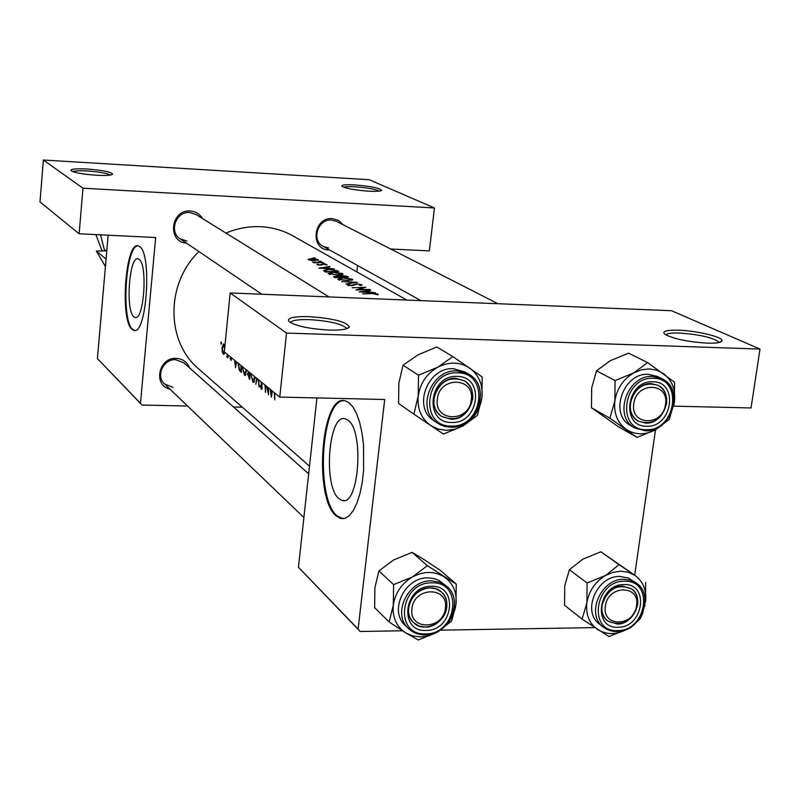 <?xml version="1.0" encoding="UTF-8"?>
<svg xmlns="http://www.w3.org/2000/svg" width="800" height="800" viewBox="0 0 800 800"><rect width="100%" height="100%" fill="white"/><g stroke="black" fill="none" stroke-linecap="round" stroke-linejoin="round"><path stroke-width="1.2" d="M329.04 330.07C309.09 328.86 295.74 326.02 288.98 321.55C286.67 317.97 293.29 316.32 308.84 316.62C332.88 318.33 346.38 321.74 349.33 326.85C348.05 329.28 341.29 330.35 329.04 330.07M346.55 328.76L346.44 328.25C341.71 323.81 329.36 320.94 309.39 319.63C297.97 319.34 291.69 320.35 290.53 322.67M707.38 343.16C687.22 341.8 672.96 338.78 664.63 334.12C661.93 331.24 666.56 329.94 678.52 330.2C696.69 330.7 722.9 336.97 721.98 340.71C721.54 342.58 716.68 343.4 707.38 343.16M719.18 342.5L718.98 342.03C712.63 337.49 699.42 334.49 679.36 333.04C671.43 332.8 666.93 333.44 665.87 334.95M96.45 175.25C82.89 174.24 74.4 172.72 70.97 170.67C70.33 169.02 75.7 168.47 87.08 169.01C102.67 170.25 111.18 171.97 112.6 174.16C111.43 175.37 106.05 175.73 96.45 175.25M110.4 175.05C106.88 173.2 99.19 171.85 87.32 170.98C79.68 170.57 74.84 170.79 72.8 171.63M368.71 191.18C354.99 190.11 346.1 188.51 342.02 186.36C341.09 184.93 345.34 184.45 354.76 184.92C370.43 186.21 379.37 187.99 381.58 190.26C380.89 191.27 376.6 191.58 368.71 191.18M379.35 191.1C375.26 189.16 367.19 187.72 355.15 186.81C349.24 186.48 345.44 186.63 343.75 187.24M339 498.73L342.01 500.43C358.88 507.31 364.54 430.47 347.84 420.09L345.24 418.79C328.53 413.08 322.89 486.47 339 498.73M336.15 515.88L340.62 518.47L345.01 518.33L349.33 515.61L353.4 510.38L357.03 502.85L360.03 493.33L362.27 482.25L363.64 470.12L363.52 445L362.04 433.19L359.71 422.61L356.64 413.75L352.97 406.98L348.88 402.58L345.27 400.83C321.26 392.97 313.17 497.64 336.15 515.88M344.18 400.66C321.13 399.16 315.1 498.54 337.07 515.88L343.01 518.72M133.89 316.83L135.07 317.48C143.95 321.19 147.91 264.4 139.09 259.32L138.07 258.82C129.23 255.69 125.31 310.72 133.89 316.83M132.07 329.39L133.82 330.38C146.61 335.9 152.32 253.5 139.55 246.53L138.14 245.86C125.43 241.53 119.8 320.27 132.07 329.39M138.05 245.85C125.62 244.95 120.88 320.66 132.75 329.42L134.69 330.44M186.53 243.13C166.86 242.04 170.69 209.18 190.34 211.02C195.67 211.46 199.71 213.96 202.48 218.51M329.01 296.93L195.95 214.47L189.68 212.51C176.03 211.09 168.57 231.79 180.18 238.82L186.97 241.07M329.66 250.02L328.93 250C309.64 249.88 313.16 216.84 332.35 218.62L338.46 220.41L343.12 224.76M497.98 303.73L336.5 221.38L331.56 220.06C317.87 218.63 310.94 240.48 323.17 246.42L328.53 247.94M169.91 389.12C152.74 385.46 158.64 357.02 176.36 358.36C182.78 358.84 187.17 362.01 189.54 367.88M308.66 473.86L183.93 362.89L175.72 359.68C163.46 358.73 155.43 376.08 164.48 383.91L173.09 387.43M225.97 233.07C237.38 228.26 249.05 226.14 260.98 226.71C272.49 227.36 283.15 230.42 292.97 235.92L406.82 300.06M315.3 257.97L313.11 257.83L315.29 258.09M318.22 259.65L311.7 258.58L308.15 259.48L311.26 260.39L315.07 260.54L318.22 259.65L318.15 260.26M321.11 261.31L318.9 261.18L321.09 261.44M322.95 262.46L313.85 262.82L314.85 262.49L312.4 262.04L322.92 262.68M324.72 263.4L322.5 263.26L324.7 263.53M326.96 264.69L323.24 264.04L319.92 264.89L317.53 264.19L316.89 264.65L320.38 265.12L323.7 264.28L326.91 265.13M329.83 266.43L326.78 267.01L328.88 268.23L334.25 268.98L318.79 268.13L329.8 266.73M337.26 270.72L338.73 271.57L325.44 272.04L323.5 270.56L328.44 269.29L337.26 270.72L337.17 271.51M342.54 273.59L333.08 272.1L328.09 273.65L338.14 275.01L343.02 274.05L342.54 273.59L342.44 274.52M346.95 277.07L347.03 276.36L348.35 277.12L334.9 277.6L333.49 276.63M352.26 279.19L342.65 277.67L337.62 279.25L347.84 280.65L352.75 279.66L352.26 279.19L352.15 280.16M357.32 282.3L345.88 284.06L354.5 282.24L341.66 281.58L357.32 282.34M361.93 284.77L356.84 283.85L351.49 285.43L349.01 285.16L349.8 284.43L348.56 284.27L347.32 285.06L351.99 285.68L357.27 284.11L360.55 284.72L359.4 285.32L361.93 284.77L361.87 285.32M365.87 287.22L358.56 289.46L369.81 289.5L356.03 290.03L363.43 287.42L352.14 287.75L365.86 287.31M370.61 289.96L367.48 290.62L369.83 291.98L375.54 292.81L359.16 291.88L370.57 290.29M378.06 294.07L372.01 293.28L362.59 293.89L372.34 293.56L377.75 294.75L378.06 294.07L378 294.65M309.5 466.17L198.68 368.9C165.88 341.73 165.52 283.73 198.9 251.53M347.03 276.36L341.71 275.38L333.49 276.62M274.29 392.62L274.76 399.91L274.7 392.95M270.24 389.33L271.37 397.12L272.35 391.04M261.59 382.6L261.06 382.58L261.94 386.54L261.49 387.89L260.44 385.29L260.1 385.86L261.58 389.34L262.08 384.45M258.17 379.5L259.13 387.04L258.59 379.84M256.63 378.25L255.82 384.31L257.05 378.59M242.22 366.52L244.54 375.34L246.56 371.09M238 363.09L239.29 370.21L241.46 372.47L241.37 365.83M231.65 358.16L230.97 359.21L230.4 357.72L230.15 358.37L231.04 360.46L231.65 357.92M227.53 354.57L226.9 357.11L227.6 356.07L227.96 357.8L227.98 354.93M221.47 343.41L221.19 342.02L221.06 344.26L221.47 343.41M224.8 347L223.51 343.93L221.96 347.92L222.26 351.7L223.35 354.2L224.43 353.47M234.58 360.31L235.57 367.62L236.47 361.84M248.46 371.6L247.56 374.15L249.83 379.37L249.76 372.65M250.63 373.37L252.99 382.32L255.08 378.04M266.57 386.34L268.53 394.79L268.47 387.88M265.03 385.08L265.49 392.28L265.43 385.41M268.07 387.56L268.04 391.38L267.06 386.74M402.33 630.78L360.17 631.48L298.46 567.25L316.95 397.93M298.46 567.25L358.1 629.13L384.7 399.5L279.76 397.07L286.52 333.05L760 349.08L671.46 310.7L230.18 292.96L286.52 333.05M356.85 271.91L357.56 265.49M634.76 574.78L655.49 429.86M594.72 627.61L440.64 630.15M279.76 397.07L224.31 351.95L230.18 292.96M358.1 629.13L360.17 631.48M760 349.08L751.04 407.95L673.69 406.16M187.54 406.01L142.03 405.04L97.41 358.59L108.16 235.2M97.41 358.59L140.46 403.27L155.67 237.52L79.13 233.78L82.97 188.2L434.44 207.97L369.24 179.72L43.37 160.02L82.97 188.2M242.28 407.17L233.49 406.99M79.13 233.78L40 201.94L43.37 160.02M390.65 249L429.35 250.89L434.44 207.97M140.46 403.27L142.03 405.04M221.48 342.91L220.82 342.89M224.02 354.22L223.35 354.2M224.32 351.95L223.34 353L222.31 348.19L223.48 345.18L224.56 348.68M224.48 345.31L223.69 345.28M227.48 356.55L226.59 356.52M235.95 365L234.98 360.63M236.07 361.52L235.51 364.99M240.42 370.24L239.29 370.21M241 365.53L241.03 370.75L239.46 369.09L238.37 363.94M245.49 375.37L244.54 375.34M246.23 369.79L244.78 374.09L242.66 368.59M249.39 377.63L247.94 374.43L248.61 372.67L249.36 373.17L249.77 377.64M249.75 372.98L249.1 372.96M253.99 382.35L252.99 382.32M254.75 376.72L253.25 381.05L251.08 375.47M261.9 389.23L261.36 389.22M262.31 387.83L261.7 387.81M271.76 394.32L270.68 389.68M271.9 390.68L271.26 394.3M308.68 259.88L308.78 258.95M309.62 259.69L312.1 258.82L317.3 259.81L309.57 260.15M317.45 264.94L317.53 264.19M321.84 264.95L321.93 264.12M326.7 267.76L326.78 267.01M321.42 267.89L325.65 267.15L327.3 268.12L321.39 268.15M336.95 271.27L326.39 271.64L325.01 270.57L328.86 269.54L334.73 270.17L336.93 271.51M324.88 271.71L325.01 270.57M329.91 273.95L333.5 272.35L341.59 273.89L337.71 274.76L329.91 273.95L329.84 274.56M335.86 277.2L334.94 276.55L336.25 276.09L340.19 276.88L335.83 277.5M335.2 277.57L335.28 276.86M341.57 276.83L340.52 276.09L342.14 275.64L346.54 276.82L341.54 277.1M340.43 277.14L340.54 276.13M339.48 279.57L343.08 277.92L351.3 279.51L347.4 280.4L339.48 279.57L339.41 280.2M348.41 285.58L348.56 284.27M348.96 285.66L349.01 285.16M353.53 285.45L353.62 284.63M367.39 291.42L367.48 290.62M361.92 291.62L366.31 290.79L368.16 291.86L361.89 291.91M411.97 608.63C408.55 630.75 443.47 630.14 445.36 608.21C448.97 586.19 413.89 586.47 411.97 608.63M446.73 607.27C445.42 623.23 423.7 633.33 413.54 622.61C409.66 618.7 408.01 613.75 408.61 607.75C409.86 591.98 431.09 581.8 441.38 591.95C445.59 595.9 447.37 601.01 446.73 607.27M389.16 621.98L374.61 607.62L374.93 587.54L378.92 570.92L393.66 559.94L412.12 552.38L424.45 559.8L440.57 570.54L456.25 584.11L427.37 565.7L412.48 576.93L393.6 584.64L393.29 605.19L389.16 621.98L405.72 632.91L418.31 639.98L436.99 632.39L429.09 635.71L420.87 636.94L412.9 635.99L405.72 632.91C396.41 626.65 392.26 617.41 393.29 605.19C395.17 592.94 401.57 583.52 412.48 576.93C423.71 571.1 434.18 571.02 443.89 576.7C453.08 583.09 457.11 592.34 455.98 604.43L456.25 584.11M426.01 630.45C398.28 632.06 403.84 585.49 431.43 586.29C459.1 585.06 453.29 631.09 426.01 630.45M430.14 587.87C413.16 587.18 401.28 612.1 413.54 622.61L418.9 625.98L425.33 627.08C442.56 627.64 454.21 602.2 441.38 591.95L436.23 588.89L430.14 587.87M425.12 634.86C448.9 635.51 464.63 600.48 446.76 586.34L438.53 580.16L434.1 578.56L428.1 577.87C404.89 576.89 388.55 610.9 405.22 625.36L408.46 628.52C391.74 614.01 408.15 579.86 431.44 580.83L439.74 582.22L446.76 586.34C464.39 600.25 448.88 635.07 425.27 634.76M436.99 632.39L451.63 621.05L455.98 604.43C454.06 616.52 447.73 625.84 436.99 632.39M378.92 570.92L393.6 584.64M412.12 552.38L427.37 565.7M605.36 606.17C601.66 627.56 634.32 627 636.57 605.78C640.44 584.48 607.66 584.74 605.36 606.17M637.6 604.88C631.81 621.68 621.84 627.05 607.69 620.99C603.13 617.21 601.22 611.99 601.97 605.33C607.59 588.7 617.44 583.22 631.53 588.87C636.37 592.66 638.39 597.99 637.6 604.88M605.46 575.52L613.01 572.33L620.78 571.21L628.22 572.23L634.83 575.31L619.08 564.67L605.46 575.52L587.08 582.99L586.88 602.85L582.08 619.1L608.93 636.53L627.12 629.18C616.64 634.84 606.89 635 597.87 629.67C589.31 623.61 585.65 614.67 586.88 602.85C588.92 591 595.11 581.89 605.46 575.52M624.05 584.57C649.94 583.39 643.47 627.91 617.98 627.28C592.03 628.82 598.29 583.79 624.05 584.57M617.16 624.03C634.2 624.63 645.26 597.67 631.53 588.87L622.54 586.1C605.68 585.37 594.4 611.95 607.69 620.99L617.16 624.03M616.97 631.55C640.53 632.22 655.4 595.21 636.26 583.04L628.26 577.98L620.04 576.44C596.96 575.39 581.47 611.71 599.58 624.18L603.48 627.22C585.32 614.72 600.88 578.26 624.02 579.3L630.53 580.23L636.26 583.04C655.05 594.94 640.47 631.7 617.15 631.45M582.08 619.1L564.54 605.26L564.74 585.83L569.38 569.74L582.89 559.12L600.87 551.8L619.08 564.67M569.38 569.74L587.08 582.99M600.87 551.8L634.83 575.31C643.27 581.5 646.83 590.44 645.51 602.14L645.67 582.48M637.24 621.6L640.52 618.23L643.09 612.08M644.67 606.62L644.87 605.43M637.06 437.4L618.3 426.68L591.47 407.75L609.88 418.19L637.06 437.4L655.65 429.77L669.19 419.41L674.41 402.16L674.56 382.22L647.63 362.6L633.85 372.84L641.53 369.78L649.42 368.89L656.97 370.23L663.67 373.7C672.22 380.48 675.8 389.97 674.41 402.16L673.65 405.97M652.87 381.78C679.15 381.5 672.42 427.84 646.55 426.24C620.2 426.9 626.71 380.01 652.87 381.78M645.68 423.11C664.53 424.48 674.87 392.81 657.95 385.3L651.28 383.63C632.64 382.12 622.02 413.32 638.43 421.19L645.68 423.11M645.38 430.8C671.49 432.55 685.41 389.02 661.86 378.68L657.65 376.57L648.65 374.33C623.15 372.22 608.54 414.84 630.91 425.74L635 428.04C612.57 417.12 627.25 374.33 652.83 376.44L661.86 378.68C685.07 388.82 671.37 432.15 645.52 430.75M591.47 407.75L591.67 388.04L596.51 370.8L610.19 360.77L628.53 353.18L647.63 362.6M596.51 370.8L615.08 380.59L614.89 400.75L609.88 418.19M664.5 422.76L655.65 429.77C644.99 435.3 635.09 435.12 625.95 429.21C617.28 422.56 613.6 413.07 614.89 400.75C617 388.42 623.32 379.12 633.85 372.84L615.08 380.59M462.54 426.14L454.5 429.33L446.15 430.32L438.05 429.03L430.75 425.55L443.45 434.04L462.54 426.14L477.37 415.45L481.93 397.58L482.19 376.95L452.9 356.62L437.8 367.18L418.51 375.21L418.2 396.07L413.88 414.13L430.75 425.55C421.31 418.65 417.12 408.83 418.2 396.07C420.15 383.31 426.69 373.68 437.8 367.18C449.24 361.5 459.88 361.8 469.73 368.1C479.05 375.14 483.11 384.96 481.93 397.58C479.94 410.16 473.48 419.68 462.54 426.14M451.54 422.47C423.35 423.13 429.14 374.57 457.19 376.43C485.32 376.17 479.27 424.14 451.54 422.47M455.84 378.35C436.84 376.84 425.54 406.75 441.45 416.29L450.82 419.23C470.12 420.6 481.08 390.01 464.49 380.9L455.84 378.35M450.52 427.19C477.2 428.96 492 386.82 468.92 374.32L465.36 372.15L453.68 368.74C427.71 366.63 412.16 407.45 433.79 420.62L437.22 422.99C415.51 409.77 431.14 368.79 457.2 370.9L468.92 374.32C491.76 386.66 477.13 428.63 450.63 427.14M418.51 375.21L403.05 365.19L398.87 383.04L398.56 403.42L413.88 414.13M403.05 365.19L418 354.84L436.84 346.99L452.9 356.62M95.88 234.6L102.04 250.78M106.08 259.1L96.39 251.04L105.5 250.94L104.47 250.12L106.85 250.23M100.5 234.83L104.47 250.12M96.39 251.04L105.43 266.6M665.5 404.43C669.51 382.29 636.23 381.35 633.82 403.69C629.98 425.94 663.13 426.55 665.5 404.43M630.33 402.98C635.03 387.35 644.24 381.46 657.95 385.3C664.51 389.13 667.36 395.31 666.51 403.83C661.62 419.68 652.26 425.46 638.43 421.19C632.21 417.32 629.51 411.25 630.33 402.98M471.28 399.89C475.02 376.97 439.36 375.96 437.34 399.1C433.79 422.14 469.29 422.79 471.28 399.89M433.89 398.37C439.11 381.31 449.31 375.49 464.49 380.9C470.63 385.1 473.35 391.22 472.63 399.28C467.16 416.63 456.77 422.3 441.45 416.29C435.74 412.08 433.21 406.11 433.89 398.37M241.43 371.8L240.62 371.78M249.8 378.71L249.01 378.69M321.12 265.07L321.19 264.49M326.01 271.97L326.06 271.45M425.59 633.87C457.09 634.59 463.82 581.45 431.85 582.84C399.94 581.9 393.54 635.76 425.59 633.87M424.82 634.77C418.37 634.8 412.92 632.72 408.46 628.52C412.97 632.77 418.48 634.89 424.98 634.87M616.62 631.47L609.59 630.44L603.48 627.22L606.88 629.36L611.65 631.04L616.8 631.56M624.53 581.24C594.73 580.32 587.52 632.4 617.51 630.59C646.94 631.3 654.44 579.9 624.53 581.24M645.12 430.75L635 428.04L645.25 430.8M653.36 378.3C623.11 376.24 615.61 430.47 646.06 429.69C675.93 431.52 683.73 378.02 653.36 378.3M451.1 426.03C483.11 427.95 490.13 372.57 457.63 372.83C425.19 370.66 418.52 426.83 451.1 426.03M450.3 427.14L443.4 426.02L437.22 422.99L440.67 424.96L445.39 426.57L450.41 427.19M344.61 500.44L342.01 500.43M341.54 518.48L340.62 518.47M135.78 317.5L135.07 317.48M134.51 330.4L133.82 330.38M380.99 190.73L381.58 190.26M112.1 174.57L112.6 174.16M223.48 345.18L224.45 345.21M223.54 353.1L224.53 353.13M244.78 374.09L246.11 374.12M248.62 372.67L249.75 372.7M253.25 381.05L254.61 381.09M261.57 387.89L262.3 387.91M309.4 259.48L309.34 260.09M317.28 259.92L317.23 260.43M329.56 273.59L329.46 274.47M341.57 274.07L341.5 274.74M334.94 276.55L334.83 277.56M340.52 276.09L340.41 277.15M339.11 279.19L339.01 280.1M351.28 279.7L351.21 280.38M360.7 284.95L360.63 285.56M348.85 285.01L348.78 285.64M718.98 342.03L718.91 342.56M346.44 328.25L346.38 328.81M719.66 342.38L721.98 340.71M347.14 328.55L349.33 326.85M164.48 383.91L303.89 517.52M323.17 246.42L420.96 300.63M261.76 294.23L180.18 238.82"/></g></svg>
